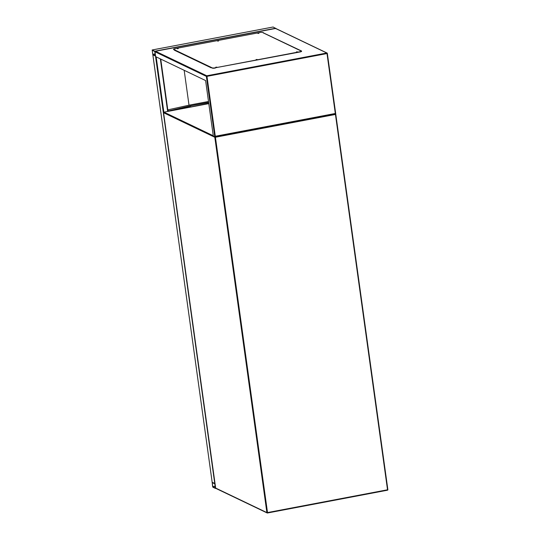 <?xml version="1.0" encoding="UTF-8"?>
<svg xmlns="http://www.w3.org/2000/svg" width="540" height="540" viewBox="0 0 540 540"><rect width="100%" height="100%" fill="white"/><g stroke="black" fill="none" stroke-linecap="round" stroke-linejoin="round"><path stroke-width="0.81" d="M212.645 486.621L212.855 487.181L215.433 488.417L215.507 487.998L214.758 483.543L212.153 482.301L212.645 486.621M212.227 482.612L212.814 486.877L215.399 488.113L214.799 483.847L212.227 482.612M273.119 27.014L275.893 28.532M273.139 27L152.165 49.97L152.867 54.851L155.466 56.086L154.764 51.212L152.192 49.977L273.166 27.007M152.746 54.338L155.425 55.62L154.811 51.516L152.226 50.281L152.746 54.338L155.189 53.872M215.008 483.563L212.179 482.308L152.867 54.851L155.581 56.106M168.068 111.362L208.784 103.451M190.748 106.016L168.433 110.957L190.715 105.766L208.663 102.607M190.715 105.766L208.629 102.364M168.433 110.957L167.927 110.828M168.399 110.714L167.893 110.585M184.174 70.294L189.013 105.178L208.507 101.48M167.798 109.883L189.013 105.178M275.751 28.465L327.071 53.035A0.499 0.499 0 0 1 327.355 53.42L326.788 53.001A0.499 0.472 -64.4 0 1 327.335 53.399L335.732 113.805L214.778 136.775L206.361 76.37A0.499 0.472 -64.4 0 1 206.766 75.789L155.527 51.26L275.549 28.465L326.788 53.001L206.766 75.789L206.975 76.349L206.361 76.37L154.98 51.766L155.527 51.26L154.98 51.766L155.655 56.639L205.605 80.555L213.307 136.087L214.745 136.775L215.291 136.262L206.975 76.349L327.004 53.555L335.313 113.474L215.291 136.262M263.696 33.014L301.124 50.794M211.592 67.79L174.38 49.977M300.395 50.584L263.959 33.217M214.826 136.762L335.711 113.805L335.313 113.474M275.549 28.465L275.954 28.796L275.549 28.465M216.243 67.25L216.884 67.156M216.756 67.183L215.804 67.183L216.756 67.183M256.568 59.589L257.202 59.501M257.081 59.528L256.129 59.528L257.081 59.528M296.892 51.934L297.526 51.847M297.405 51.867L296.453 51.867L297.405 51.867M258.248 33.426L258.883 33.338M258.761 33.365L257.81 33.365L258.761 33.365M217.924 41.087L218.558 41M218.437 41.02L217.485 41.02L218.437 41.02M177.599 48.742L178.234 48.654M178.112 48.681L177.16 48.681L178.112 48.681M263.709 33.095L301.462 50.956A2.498 0.452 172.1 0 1 301.57 51.064A2.498 0.452 172.1 0 1 299.808 51.745L215.366 67.784A2.498 0.452 172.1 0 1 212.274 67.892L173.63 49.39A2.498 0.452 172.1 0 1 173.529 49.282A2.498 0.452 172.1 0 1 175.284 48.593L259.733 32.562A2.498 0.452 172.1 0 1 262.818 32.454L263.675 32.866M300.281 50.605L263.486 32.987A0.499 0.472 115.6 0 0 263.203 32.954M212.274 67.892L211.417 67.48M174.967 49.707A0.499 0.472 115.6 0 0 174.589 50.031L174.488 49.802M299.808 51.745L299.842 51.995A2.498 0.452 -7.9 0 0 301.603 51.307L301.57 51.064M299.842 51.995L215.366 67.784M212.308 68.135A2.498 0.452 -7.9 0 0 215.399 68.026M174.521 50.045L173.63 49.39M173.529 49.282L173.563 49.525A2.498 0.452 -7.9 0 0 173.664 49.633M174.589 50.031A0.499 0.472 115.6 0 0 174.555 50.288L174.569 50.382M208.804 103.633L163.978 112.151L213.266 135.749M267.462 513L387.484 490.205A0.499 0.499 0 0 0 387.882 489.645L387.484 490.205L267.482 512.987L267.509 512.575L387.531 489.787L335.448 114.446L215.426 137.241L267.509 512.575L266.888 512.602L214.812 137.261L163.573 112.725L215.649 488.065L266.888 512.602A0.499 0.472 -64.4 0 0 267.151 512.96A0.499 0.499 0 0 0 267.462 513L267.435 512.993A0.499 0.472 -64.4 0 1 267.151 512.96L215.912 488.423A0.499 0.472 -64.4 0 1 215.649 488.065L215.629 488.045A0.499 0.499 0 0 0 215.912 488.423M335.786 114.338L387.862 489.625L335.779 114.291A0.499 0.472 -64.4 0 0 335.522 113.927L335.401 113.873M387.869 489.679A0.499 0.472 -64.4 0 1 387.511 490.192M215.129 136.708A0.499 0.472 -64.4 0 0 214.812 137.261L215.426 137.241L215.231 136.694M335.252 113.9L335.806 114.311A0.499 0.499 0 0 0 335.522 113.927A0.499 0.472 -64.4 0 0 335.333 113.886M215.649 488.018L163.573 112.725A0.499 0.472 -64.4 0 1 163.978 112.151L163.951 112.144A0.499 0.499 0 0 0 163.546 112.705M163.924 112.158L208.804 103.626M215.177 486.202L212.733 486.668M215.21 486.419L212.814 486.877M155.493 56.072L214.758 483.543M154.764 51.212L275.738 28.235M152.827 54.54L155.216 54.088M167.987 111.382L160.724 59.063M167.643 111.443L160.346 58.887M163.85 112.178L156.175 56.889M335.711 113.785L327.341 53.447M174.555 50.288L211.255 67.858M212.173 482.301L152.847 54.837M215.804 488.356L215.46 488.417M168.001 111.375L160.744 59.076M275.616 28.445L155.412 51.266"/></g></svg>
